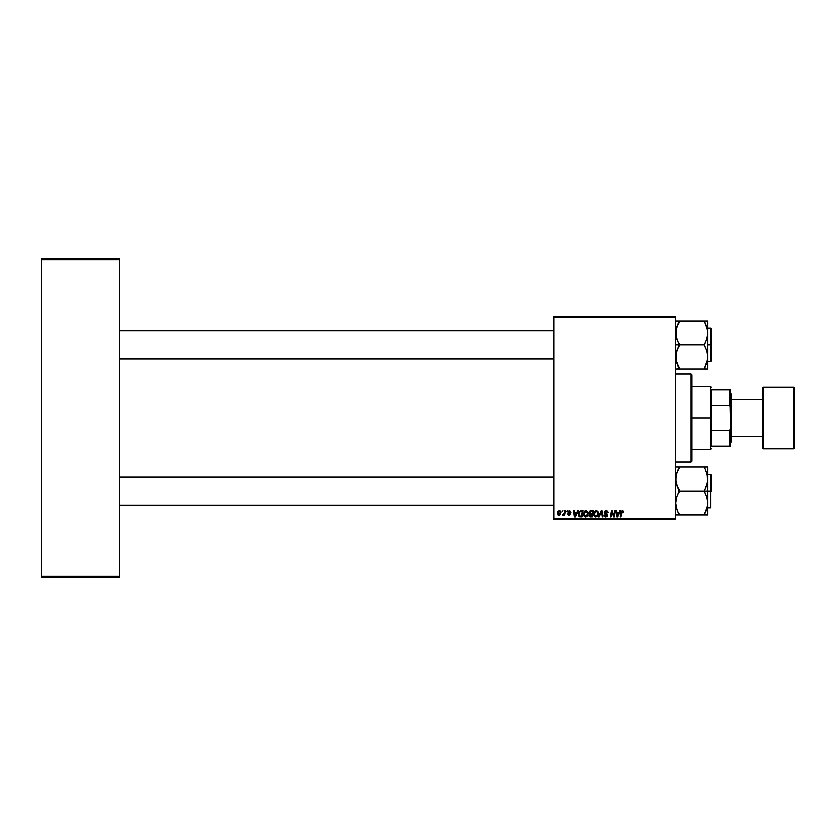 <?xml version="1.0" encoding="UTF-8"?>
<svg xmlns="http://www.w3.org/2000/svg" width="836" height="836" viewBox="0 0 836 836"><rect width="100%" height="100%" fill="white"/><g stroke="black" fill="none" stroke-linecap="round" stroke-linejoin="round"><path stroke-width="1.25" d="M553.996 316.447L675.864 316.447L675.864 317.325L553.996 317.325L553.996 518.675L675.864 518.675L675.864 316.447L553.996 316.447L553.996 317.325L553.996 316.447M577.467 510.723L576.715 512.416L577.467 510.723L578.167 510.723L575.293 516.909L574.51 516.909L573.663 510.723L574.311 510.723L574.52 512.416L576.715 512.416L574.52 512.416L574.311 510.723L573.663 510.723L574.51 516.909L575.293 516.909L578.167 510.723L577.467 510.723L578.167 510.723L575.293 516.909L574.51 516.909L573.663 510.723L574.311 510.723M590.697 510.723L588.92 512.646L589.997 510.88L593.173 510.723L592.128 516.909L589.035 516.251L589.693 513.9L588.92 512.646L589.693 513.9L588.837 515.404L589.693 516.805L592.128 516.909L593.173 510.723L590.697 510.723L593.173 510.723L592.128 516.909L589.693 516.805L588.837 515.404L589.693 513.9M622.412 510.65L623.677 512.008L622.412 510.65L623.52 511.235L623.625 512.572L622.977 512.656L622.653 511.423L621.785 511.674L620.793 516.909L620.134 516.909L621.326 511.193L622.412 510.65L620.908 512.374L620.134 516.909L620.793 516.909L622.371 511.371L623.625 512.572L622.277 511.371M613.823 515.958L614.679 510.723L615.327 510.723L614.272 516.909L613.603 516.909L611.827 511.663L610.97 516.909L610.322 516.909L611.367 510.723L612.046 510.723L613.823 515.958L614.021 514.495L613.823 515.958L612.046 510.723L611.367 510.723L610.322 516.909L610.97 516.909L611.827 511.663L613.603 516.909L614.272 516.909L615.327 510.723L614.679 510.723L615.327 510.723L614.272 516.909L613.603 516.909M604.177 512.458L604.741 511.13L606.319 510.65L607.584 511.204L608.023 512.531L607.385 512.813L606.403 511.392L604.919 511.966L605.024 512.99L607.344 514.945L607.114 516.303L605.818 516.982L604.355 516.491L603.853 515.06L605.557 516.261L606.685 515.08L604.574 513.649L604.177 512.458L606.737 515.384L605.672 516.261L603.853 515.06L605.651 516.982L607.385 515.342L604.815 512.405L606.069 511.371L608.023 512.74L606.11 510.65L604.177 512.604M599.088 516.909L598.398 516.909L601.094 510.723L601.92 510.723L602.86 516.909L602.213 516.909L601.408 511.611L599.088 516.909L598.398 516.909L599.088 516.909L601.408 511.611L602.213 516.909L602.86 516.909L601.92 510.723L601.094 510.723L601.92 510.723L602.86 516.909L602.213 516.909M593.497 514.234L595.013 510.995L596.664 510.702L597.865 511.611L598.127 514.767L596.653 516.742L594.49 516.617L593.497 514.474L595.629 516.982L597.468 516.052L598.315 513.314L596.193 510.65L593.497 514.234M557.528 513.419L557.999 511.611L559.179 510.681L560.684 511.193L561.06 512.677L560.381 514.642L559.274 515.289L558.093 514.955L557.528 513.419L559.033 515.3L561.06 512.437L559.535 510.65L557.539 513.189M619.779 510.723L619.016 512.416L619.779 510.723L620.479 510.723L617.605 516.909L616.822 516.909L615.975 510.723L616.613 510.723L616.822 512.416L619.016 512.416L616.822 512.416L616.613 510.723L615.975 510.723L616.822 516.909L617.605 516.909L620.479 510.723L619.779 510.723L620.479 510.723L617.605 516.909L616.822 516.909L615.975 510.723L616.613 510.723M583.214 514.234L584.74 510.995L586.391 510.702L587.645 511.716L587.854 514.767L586.381 516.742L584.218 516.617L583.225 514.474L585.357 516.982L587.185 516.052L588.032 513.314L585.911 510.65L583.214 514.234M581.072 510.723L582.901 510.723L581.856 516.909L578.878 516.46L578.272 513.325L580.079 510.869L578.167 514.38L579.526 516.826L581.856 516.909L582.901 510.723L581.072 510.723L582.901 510.723L581.856 516.909L579.526 516.826M571.092 512.165L569.87 510.66L571.092 512.249L569.776 511.235L568.752 511.601L570.539 514.025L569.044 515.3L567.728 513.941L569.347 514.736L569.88 513.931L568.292 512.677L568.167 511.402L569.567 510.65L568.052 511.945L569.891 514.119L569.222 514.736L567.728 513.941L569.191 515.3L570.539 514.025L568.689 511.893L569.535 511.204L570.445 512.123M566.609 511.611L567.404 510.723L566.609 511.611M562.273 511.611L563.067 510.723L562.273 511.611M564.519 512.834L564.906 510.723L565.554 510.723L564.791 515.216L564.143 515.216L564.31 514.297L562.827 515.143L564.572 512.52L562.827 515.143L564.31 514.297L564.143 515.216L564.791 515.216L565.554 510.723L564.906 510.723L565.554 510.723L564.791 515.216L564.143 515.216M553.996 519.553L675.864 519.553L675.864 317.325L553.996 317.325L553.996 519.553L553.996 518.675L675.864 518.675L675.864 519.553L553.996 519.553M41.8 259.045L119.517 259.045L119.517 259.923L41.8 259.923L41.8 576.077L119.517 576.077L119.517 259.045L41.8 259.045L41.8 259.923L41.8 259.045M41.8 576.955L119.517 576.955L119.517 259.923L41.8 259.923L41.8 576.955L41.8 576.077L119.517 576.077L119.517 576.955L41.8 576.955M560.496 510.995L560.893 511.527M560.82 513.868L560.089 514.934M557.654 514.286L557.549 513.753M558.73 514.662L558.176 513.252L559.148 514.736M560.047 514.056L560.423 512.51L559.054 514.736M559.232 514.725L559.827 514.359M558.479 514.464L558.176 513.429L559.524 511.204L558.563 511.893M558.249 512.719L558.176 513.429M560.402 512.865L559.838 511.266M560.036 511.392L559.357 511.224M597.918 511.716L598.283 512.844M593.748 515.666L593.518 514.725M593.748 512.719L594.751 511.193M596.381 516.073L597.635 513.91M597.583 514.203L596.026 516.22M596.695 515.854L595.65 516.261L594.135 514.307L595.305 516.22L597.144 515.331M594.73 512.228L594.135 514.307L595.681 511.444M596.664 511.475L597.667 513.283L596.674 511.475M594.25 513.335L594.187 514.851M595.901 511.392L595.075 511.81M595.232 511.684L594.396 512.865M600.885 512.865L601.408 511.611L601.617 513.22L601.408 511.611L600.917 512.781M601.094 510.723L598.398 516.909L601.094 510.723M608.023 512.74L607.385 512.813M607.385 512.426L607.124 511.768M607.385 512.614L605.849 511.381M606.236 511.371L607.218 511.904L606.069 511.371L604.815 512.405L606.278 513.764M604.825 512.29L606.654 513.994L604.982 512.938M607.354 515.676L607.124 516.293M605.295 516.962L604.135 516.209M603.853 515.195L604.491 514.997M604.491 515.143L605.672 516.261L604.512 515.363M606.696 515.676L605.672 516.261L606.737 515.384L605.672 516.261L606.737 515.384L605.389 514.192L606.497 514.83M604.25 511.914L604.741 511.141M605.222 516.199L604.679 515.791M612.757 514.579L611.827 511.663M611.597 513.283L610.97 516.909L610.322 516.909L611.367 510.723L612.046 510.723L613.331 514.286M622.371 511.371L621.535 512.531L622.371 511.371L621.535 512.531L622.371 511.371L622.977 512.656L622.371 511.371L621.535 512.531L620.793 516.909L620.134 516.909L620.939 512.217M617.302 516.23L616.916 513.137L617.302 516.23L618.671 513.137L617.302 516.23L617.135 514.694L617.302 516.23L617.814 514.966M616.916 513.137L618.671 513.137L616.916 513.137M590.55 516.909L589.693 516.805M589.683 511.057L590.341 510.765M590.059 511.674L592.4 511.444L592.045 513.534L590.686 513.534L589.652 512.196M591.198 511.444L589.913 511.789L589.631 513.074L592.045 513.534L592.4 511.444L590.561 511.486L589.558 512.667L590.686 513.534L589.558 512.667L590.561 511.486L589.579 512.876M589.85 516.094L590.498 516.188L589.485 515.373L591.606 516.188L589.485 515.373L590.498 516.188L589.485 515.373L589.84 514.516L589.767 516.042M589.892 514.474L590.885 514.255L589.526 515.018M590.331 514.297L591.93 514.255L591.606 516.188L591.93 514.255L589.84 514.516M588.011 512.834L587.687 511.789M583.319 515.206L583.225 514.474M583.225 513.91L583.382 513.011M586.109 516.073L587.363 513.91M587.311 514.203L585.754 516.22M586.412 515.854L585.378 516.261L583.862 514.307L585.033 516.22L586.872 515.331M584.448 512.228L583.862 514.307L585.409 511.444M586.391 511.475L587.394 513.283L585.743 511.371M583.873 514.056L583.904 514.851M585.628 511.392L584.803 511.81M584.96 511.684L584.124 512.865M574.99 516.23L574.604 513.137L574.99 516.23L576.359 513.137L574.99 516.23L574.823 514.694L574.99 516.23L575.502 514.966M574.604 513.137L576.359 513.137L574.604 513.137M579.181 516.679L578.355 515.645M578.272 513.325L578.616 512.332M580.393 516.188L581.323 516.188L579.578 516.084L580.393 516.188L579.578 516.084L578.805 514.412L579.223 512.583L578.805 514.412L580.184 516.178M578.951 515.373L579.369 515.958M579.567 512.06L579.223 512.583M580.832 511.475L582.128 511.444L581.323 516.188L582.128 511.444L579.797 511.841M578.825 513.941L578.805 514.412C578.763 512.593 579.599 511.611 581.302 511.444M570.455 512.228L569.535 511.204L570.455 512.332L569.535 511.204L568.689 511.893L570.528 514.15M569.661 511.214L568.689 511.893L570.539 514.025L569.191 515.3L570.539 514.025L569.117 512.531M568.825 512.29L569.535 511.204L568.888 512.353M567.728 513.941L568.386 514.025M568.365 513.858L569.222 514.736L568.365 513.858L569.222 514.736L569.891 514.119L568.052 511.945M569.013 514.725L569.828 513.753L568.365 512.761L569.159 513.283M569.128 514.736L569.891 514.119L569.295 513.356L569.891 514.119L569.222 514.736L569.838 514.37M563.265 515.3L564.31 514.297L563.265 515.3L563.088 514.433L563.934 514.276M564.446 513.137L564.154 513.973M564.906 510.723L564.572 512.52M597.635 513.9L597.656 512.949M617.135 514.694L617.271 515.843M587.363 513.9L586.527 511.538M574.823 514.694L574.928 515.457M578.805 514.412L578.878 515.143M690.881 462.151L691.759 461.273L691.759 374.727L690.881 373.849L690.881 462.151L690.881 373.849L675.864 373.849L690.881 373.849L691.759 374.727L691.759 461.273L690.881 462.151L675.864 462.151L690.881 462.151M119.517 330.837L553.996 330.837L119.517 330.837M704.779 322.571L706.671 327.001L707.653 333.021L706.681 338.998L704.121 345.258L706.671 350.901L707.653 356.909L706.681 362.897L704.121 368.864L707.653 368.864L706.671 368.864L707.653 368.864L707.653 344.965L710.663 344.965L710.663 328.193L711.185 344.965L710.663 361.748L710.663 328.193L711.185 328.715L711.185 344.965L707.653 344.965L707.653 321.076L704.121 321.076L706.671 327.001L707.653 333.021L706.681 338.998L704.121 344.965L679.396 344.965L704.121 344.965L706.671 350.901L707.653 356.909L707.653 321.076L679.396 321.076L705.542 321.076M707.057 361.57L707.653 356.909L707.402 368.864M553.996 359.093L119.517 359.093L553.996 359.093M707.047 474.378L707.402 482.1L704.121 491.317L706.671 496.96L707.653 502.979L707.653 491.035L704.121 491.035L706.671 496.96L707.653 502.979L706.681 508.957L704.121 514.924L679.396 514.924L676.857 508.999L675.864 502.979L676.846 497.002L679.396 491.035L704.121 491.035L679.396 491.035L676.857 485.099L675.864 479.091L676.846 473.103L679.396 467.136L704.121 467.136L706.671 473.071L707.653 479.091L706.681 485.068L704.121 491.035L707.653 491.035L707.653 467.136L676.125 467.136M710.663 491.035L710.663 507.807L710.663 491.035L707.653 491.035L710.663 491.035L710.663 474.252L710.663 491.035M677.975 467.136L679.396 467.428L676.46 474.43M705.657 470.438L707.402 476.071M677.975 514.924L675.864 514.924L679.396 514.924L676.857 508.999L675.864 502.979L676.846 497.002L679.396 490.742L676.125 482.142L676.115 476.071M676.47 507.671L676.836 508.957M677.881 511.653L676.125 506.041M704.121 514.642L707.402 506.01L704.121 514.924L707.653 514.924L707.653 467.136L706.671 467.136L707.653 467.136M679.396 514.924L705.553 514.924M711.185 491.035L711.185 474.785L711.185 491.035M704.779 468.63L706.671 473.082M705.553 470.219L704.121 467.428L705.542 467.136L704.121 467.136M706.671 467.136L705.553 467.136M707.402 514.924L706.671 514.924L707.653 514.924L707.653 502.979L707.057 507.63M705.647 511.653L707.037 507.724M678.738 513.429L677.975 511.851M707.528 505.163L707.402 505.989L707.528 505.163M553.996 505.163L119.517 505.163L553.996 505.163M119.517 476.907L553.996 476.907L119.517 476.907M676.481 361.622L676.115 353.9L679.396 344.965L675.864 344.965L679.396 344.683L676.857 339.04L675.864 333.021L676.846 327.043L679.396 321.358L676.857 327.001L679.396 321.076L676.115 321.076M707.047 328.329L706.681 327.043M675.864 368.864L704.121 368.864L679.396 368.864L676.857 362.928L675.864 356.909L676.846 350.932L679.396 345.258L676.125 336.082L676.46 328.37M710.663 344.965L710.663 361.748L710.663 344.965M711.185 344.965L711.185 361.215L711.185 344.965M705.542 368.864L704.121 368.571L707.392 359.971M704.121 321.076L707.392 329.959M676.846 368.864L679.396 368.571L676.115 359.929M679.396 368.864L677.975 368.864M678.738 367.37L676.846 362.918M677.975 321.076L679.396 321.358L676.481 328.276M679.396 467.428L676.481 474.378M705.553 511.851L707.392 506.041M676.115 514.924L676.846 514.924L676.115 514.924M679.396 321.358L676.125 329.959M704.121 368.571L707.047 361.622M706.671 321.076L707.402 321.076L706.671 321.076M711.185 389.743L711.185 405.481L711.185 389.743L729.734 389.743L711.185 389.743M711.185 418L711.185 405.481L711.185 430.519L711.185 418L710.307 418L711.185 418M691.759 386.211L710.307 386.211L710.307 418L710.307 386.211L711.185 387.089M691.759 418L710.307 418L691.759 418M711.185 446.257L711.185 430.519L711.185 446.257L730.612 446.257L730.612 428.147L729.734 430.519L711.185 430.519L729.734 430.519L729.734 446.257L729.734 430.519L730.612 428.147L730.612 446.257L711.185 446.257M691.759 449.789L710.307 449.789L710.307 418L710.307 449.789L711.185 448.911M730.612 389.743L729.734 389.743L730.612 428.147L730.612 389.743L730.612 407.853L729.734 405.481L729.734 389.743L730.612 389.743M711.185 405.481L729.734 405.481L711.185 405.481M762.411 387.977L762.411 387.977A0.888 0.888 0 0 1 763.289 387.089L793.312 387.089L793.312 448.911A0.888 0.888 0 0 0 794.2 448.023L794.2 387.977A0.888 0.888 0 0 0 793.312 387.089L763.289 387.089A0.888 0.888 0 0 0 762.411 387.977L762.411 448.023A0.888 0.888 0 0 0 763.289 448.911L763.289 387.089L763.289 448.911L793.312 448.911L793.312 387.089A0.888 0.888 0 0 1 794.2 387.977L794.2 447.877M730.612 442.725L731.5 441.847L731.5 394.153L730.612 393.275L731.5 394.153L731.5 441.847L730.612 442.725M762.411 399.451L731.5 399.451L762.411 399.451M731.5 436.549L762.411 436.549L731.5 436.549M794.2 448.023A0.888 0.888 0 0 1 793.312 448.911L763.289 448.911A0.888 0.888 0 0 1 762.411 448.023L762.411 388.123M676.752 476.907L675.864 476.018M707.653 507.807L710.663 507.807M707.653 474.252L710.663 474.252M676.752 505.163L675.864 506.041M676.752 359.093L675.864 359.982M707.653 328.193L710.663 328.193M707.653 361.748L710.663 361.748M676.752 330.837L675.864 329.959"/></g></svg>
